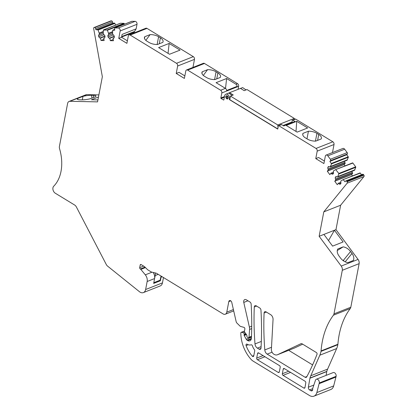 <?xml version="1.0" encoding="UTF-8"?>
<svg xmlns="http://www.w3.org/2000/svg" width="417" height="417" viewBox="0 0 417 417"><rect width="100%" height="100%" fill="white"/><g stroke="black" fill="none" stroke-linecap="round" stroke-linejoin="round"><path stroke-width="0.63" d="M223.866 99.84L223.507 99.981L221.088 98.511A0.417 0.287 -111.6 0 1 220.859 97.969L221.813 92.955A2.09 1.444 -111.6 0 0 220.645 90.244L187.645 70.108A2.09 1.444 -111.6 0 0 186.54 69.957A2.09 1.444 -111.6 0 0 185.8 70.979L184.377 78.422L176.229 73.455L177.652 66.006A2.09 1.444 -111.6 0 0 176.485 63.295L130.172 35.038A2.09 1.444 -111.6 0 0 129.061 34.887A2.09 1.444 -111.6 0 0 128.321 35.909L126.904 43.352L118.756 38.38L120.174 30.936A2.09 1.444 -111.6 0 0 118.303 28.002L115.128 27.939A1.042 0.725 -111.6 0 0 114.925 27.97A1.042 0.725 -111.6 0 0 114.555 28.929L114.774 30.133L112.647 30.368L114.644 29.398M246.046 89.916L242.642 87.591L240.536 88.42M110.682 20.996A1.042 0.725 68.4 0 1 110.854 20.886A1.042 0.725 68.4 0 1 111.058 20.85L111.511 20.86A1.042 0.725 68.4 0 1 112.444 21.882L112.663 23.091L114.555 23.128L97.724 29.779L95.832 29.737L95.613 28.528A1.042 0.725 -111.6 0 0 94.68 27.506L94.226 27.501A1.042 0.725 -111.6 0 0 94.023 27.532A1.042 0.725 -111.6 0 0 93.653 28.492L102.347 76.733L97.547 101.878L69.894 101.3A4.175 2.888 -111.6 0 0 69.253 101.383A4.175 2.888 -111.6 0 0 69.086 101.44A4.175 2.888 -111.6 0 0 67.601 103.484L59.475 146.086A4.175 2.888 -111.6 0 0 59.568 148.723A39.672 27.439 -111.6 0 1 53.715 186.227A4.175 2.888 -111.6 0 0 53.006 189.808A4.175 2.888 -111.6 0 0 55.279 193.217L74.643 205.028A4.175 2.888 -111.6 0 1 76.389 206.983L106.267 264.477A4.175 2.888 -111.6 0 0 107.602 266.14L139.45 291.702A6.265 4.332 -111.6 0 0 143.396 292.593A6.265 4.332 -111.6 0 0 145.147 290.93A6.265 4.332 -111.6 0 0 145.622 289.528L162.453 282.882L163.474 277.54M162.453 282.882A6.265 4.332 68.4 0 1 160.227 285.947L143.396 292.593M69.086 101.44L85.918 94.789A4.175 2.888 68.4 0 1 86.084 94.732A4.175 2.888 68.4 0 1 86.726 94.649L98.881 94.904M114.555 23.128A0.417 0.287 68.4 0 1 114.894 23.415L98.058 30.06L99.449 33.824L98.506 35.461L98.751 36.816L99.871 38.046L100.549 38.056L100.982 40.475L104.141 40.543L103.708 38.124L104.38 38.14L105.068 36.951L104.823 35.591L103.28 33.907L103.322 30.17L107.044 29.972L107.383 30.259L108.769 34.022L107.831 35.654L108.076 37.014L109.197 38.239L109.869 38.255L110.307 40.668L113.466 40.736L113.028 38.322L113.705 38.333L114.388 37.144L114.143 35.789L112.606 34.1L112.647 30.368M115.608 25.124L114.894 23.415M120.242 23.31A0.417 0.287 68.4 0 1 120.388 23.253L103.322 30.17M124.464 24.207L124.214 23.607A0.417 0.287 68.4 0 0 123.88 23.326L120.388 23.253M131.584 21.434A1.042 0.725 68.4 0 1 131.756 21.324A1.042 0.725 68.4 0 1 131.96 21.288L115.128 27.939M127.383 40.824L121.561 37.275L122.108 34.408L136.135 28.867L137.005 24.29A2.09 1.444 68.4 0 0 135.134 21.356L131.96 21.288M136.135 28.867L134.535 31.483L121.696 36.555M133.94 32.959L134.269 32.046A4.175 2.888 68.4 0 1 134.535 31.483M129.061 34.887L145.893 28.236A2.09 1.444 68.4 0 1 147.003 28.387L130.172 35.038M192.946 67.429L194.484 59.36A2.09 1.444 68.4 0 0 193.316 56.649L147.003 28.387M186.54 69.957L203.371 63.306A2.09 1.444 68.4 0 1 204.481 63.462L187.645 70.108M238.065 89.332L238.644 86.309A2.09 1.444 68.4 0 0 237.476 83.598L204.481 63.462M326.078 155.103L342.91 148.457A2.09 1.444 68.4 0 1 344.651 149.203L347.189 152.622A1.042 0.725 68.4 0 1 347.304 154.029L330.472 160.675A1.042 0.725 -111.6 0 0 330.358 159.268L327.819 155.849A2.09 1.444 -111.6 0 0 326.078 155.103A2.09 1.444 -111.6 0 0 325.338 156.125L323.915 163.568L315.773 158.601L317.191 151.152A2.09 1.444 -111.6 0 0 316.023 148.442L278.806 125.731A0.834 0.579 -111.6 0 0 278.363 125.673L281.167 124.563A0.834 0.579 -111.6 0 1 281.611 124.626L283.758 125.934L294.981 121.503L292.833 120.195A0.834 0.579 -111.6 0 0 292.39 120.132L295.194 119.022A0.834 0.579 68.4 0 1 295.637 119.085L332.855 141.796A2.09 1.444 68.4 0 1 334.022 144.506L332.485 152.575M347.304 154.029L346.72 154.743L329.883 161.395L331.494 163.907L330.248 166.904L328.45 166.555L327.793 167.363L327.929 169.052L328.471 169.782L327.303 171.22L329.821 174.619L330.994 173.18L331.531 173.91L332.839 174.165L333.496 173.357L333.308 171.033L335.695 169.573L338.844 173.472L337.692 176.938L335.899 176.594L335.242 177.402L335.377 179.091L335.914 179.816L334.747 181.254L337.27 184.653L338.437 183.219L338.979 183.944L340.282 184.199L340.939 183.391L340.757 181.067L343.139 179.607L345.015 181.791L345.599 181.072A1.042 0.725 -111.6 0 1 345.818 180.91A1.042 0.725 -111.6 0 1 346.689 181.286L347.048 181.77A1.042 0.725 -111.6 0 1 347.163 183.178L323.8 211.867L319.141 236.293L341.226 266.062L358.057 259.416L335.972 229.642L340.632 205.216L323.8 211.867M330.248 166.904L347.08 160.253L348.325 157.256A0.417 0.287 68.4 0 0 348.231 156.787L346.72 154.743M345.088 165.862L344.134 164.569L345.302 163.136L344.76 162.406L344.666 161.207M335.737 169.557L352.527 162.922A0.417 0.287 68.4 0 1 352.886 163.063L335.695 169.573M337.692 176.938L354.523 170.292L355.769 167.295A0.417 0.287 68.4 0 0 355.68 166.826L352.886 163.063M352.537 175.896L351.578 174.603L352.746 173.17L352.209 172.44L352.11 171.246M343.155 179.602L359.986 172.956A0.417 0.287 68.4 0 1 360.335 173.097L343.139 179.607M361.523 174.707L360.335 173.097M362.43 174.426A1.042 0.725 68.4 0 1 362.649 174.264A1.042 0.725 68.4 0 1 363.52 174.634L346.689 181.286M340.632 205.216L363.994 176.532A1.042 0.725 68.4 0 0 363.885 175.124L363.52 174.634M358.057 259.416A4.175 2.888 68.4 0 1 358.745 260.63A4.175 2.888 68.4 0 1 359.126 263.648L350.812 307.23A4.175 2.888 68.4 0 1 350.254 308.549L333.423 315.195A83.52 57.765 -111.6 0 0 321.361 347.861A83.52 57.765 -111.6 0 0 321.069 350.911L337.9 344.265A83.52 57.765 68.4 0 1 338.192 341.215A83.52 57.765 68.4 0 1 350.254 308.549M337.9 344.265A4.175 2.888 68.4 0 1 337.838 344.713A20.881 14.439 68.4 0 1 336.665 348.549L327.606 369.118A20.881 14.439 68.4 0 0 326.792 371.401A2.09 1.444 68.4 0 0 326.751 371.589L326.094 375.383M316.847 392.559L319.286 382.962A2.716 1.877 -111.6 0 0 318.52 380.116A2.716 1.877 -111.6 0 0 316.331 379.241L333.162 372.595A2.716 1.877 68.4 0 1 335.357 373.47A2.716 1.877 68.4 0 1 336.118 376.316L333.678 385.913A8.35 5.775 68.4 0 1 330.822 389.499L313.991 396.15A8.35 5.775 -111.6 0 0 316.847 392.559L333.678 385.913M302.659 344.166L294.392 348.054A6.265 4.332 68.4 0 1 294.22 348.127A6.265 4.332 68.4 0 1 294.037 348.19M312.599 364.917L288.673 350.316M337.838 344.713L321.007 351.364A20.881 14.439 -111.6 0 1 319.834 355.195L310.774 375.764A20.881 14.439 -111.6 0 0 309.961 378.052A2.09 1.444 -111.6 0 0 309.92 378.24L326.751 371.589M321.007 351.364A4.175 2.888 -111.6 0 0 321.069 350.911M333.423 315.195A4.175 2.888 -111.6 0 0 333.981 313.876L342.294 270.299A4.175 2.888 -111.6 0 0 341.914 267.276A4.175 2.888 -111.6 0 0 341.226 266.062M330.472 160.675L329.883 161.395M278.363 125.673A0.834 0.579 -111.6 0 0 278.181 126.768L277.743 129.082L229.319 99.533L229.454 98.819A3.341 2.309 -111.6 0 0 228.511 95.316A3.341 2.309 -111.6 0 0 225.811 94.237A3.341 2.309 -111.6 0 0 224.627 95.868L223.872 99.809A0.417 0.287 -111.6 0 1 223.507 99.981M97.724 29.779L98.058 30.06M145.622 289.528L147.154 281.501A6.265 4.332 -111.6 0 0 145.309 274.834L140.842 269.403A1.042 0.725 -111.6 0 0 140.565 269.163L140.279 268.986L144.986 267.125M313.991 396.15A8.35 5.775 -111.6 0 1 309.555 395.545L253.02 361.049A8.35 5.775 -111.6 0 1 251.154 359.48A29.232 20.219 -111.6 0 1 240.885 334.903A41.763 28.882 -111.6 0 1 240.812 333.084A1.042 0.725 -111.6 0 1 241.203 332.333A1.042 0.725 -111.6 0 1 241.558 332.323L243.424 332.839A1.042 0.725 -111.6 0 1 244.206 334.283L244.107 334.82A0.834 0.579 -111.6 0 0 244.226 335.523L246.223 339.245A2.09 1.444 -111.6 0 0 247.078 340.189L247.635 340.533A4.175 2.888 -111.6 0 0 249.851 340.835A4.175 2.888 -111.6 0 0 251.404 338.171A275.945 190.845 -111.6 0 0 251.154 304.155A2.09 1.444 -111.6 0 0 249.95 302.007L246.317 299.792A2.924 2.022 -111.6 0 0 244.763 299.578A2.924 2.022 -111.6 0 0 243.773 302.434L249.397 327.116A6.265 4.332 -111.6 0 1 249.59 329.44L249.001 337.301A0.834 0.579 -111.6 0 1 248.251 337.749L247.344 337.197A0.834 0.579 -111.6 0 1 246.88 336.112L246.911 335.93A1.042 0.725 -111.6 0 0 246.661 334.898L244.643 332.057A0.834 0.579 -111.6 0 1 244.44 331.228L244.852 329.081A1.251 0.865 -111.6 0 0 243.909 327.345L240.651 326.448A2.09 1.444 -111.6 0 1 239.874 325.974L236.913 323.05A2.09 1.444 -111.6 0 1 236.158 321.658L231.779 302.445A2.09 1.444 -111.6 0 0 229.532 300.6A2.09 1.444 -111.6 0 0 228.792 301.621L226.78 312.171A4.175 2.888 -111.6 0 1 225.295 314.215A4.175 2.888 -111.6 0 1 223.079 313.912L156.766 273.448A4.175 2.888 -111.6 0 0 155.849 273.062L152.049 272.197A6.041 4.18 -111.6 0 1 150.719 271.639L148.254 270.133A6.041 4.18 -111.6 0 1 147.154 269.267L144.866 267.005A4.175 2.888 -111.6 0 0 144.11 266.406L141.118 264.581A1.042 0.725 -111.6 0 0 140.565 264.503A1.042 0.725 -111.6 0 0 140.195 265.014L139.695 267.631A1.042 0.725 -111.6 0 0 140.279 268.986M316.331 379.241A2.716 1.877 -111.6 0 0 315.549 380.007L312.781 388.206A2.09 1.444 -111.6 0 0 312.698 389.129A2.09 1.444 -111.6 0 1 311.932 390.833A2.09 1.444 -111.6 0 1 310.821 390.682L309.539 389.9L312.693 388.654M309.92 378.24L308.366 387.226A2.09 1.444 -111.6 0 0 309.539 389.9M284.337 368.586A1.251 0.865 -111.6 0 0 283.675 368.498A1.251 0.865 -111.6 0 0 283.226 369.113L282.345 373.741A1.251 0.865 -111.6 0 0 283.044 375.368L303.863 388.071A1.251 0.865 -111.6 0 0 304.53 388.164A1.251 0.865 -111.6 0 0 304.978 387.529L305.786 382.853A1.251 0.865 -111.6 0 0 305.082 381.247L284.337 368.586M228.245 98.078A1.668 1.157 -111.6 0 0 227.776 96.327A1.668 1.157 -111.6 0 0 226.426 95.79A1.668 1.157 -111.6 0 0 225.832 96.608A1.668 1.157 -111.6 0 0 226.301 98.36A1.668 1.157 -111.6 0 0 227.651 98.897A1.668 1.157 -111.6 0 0 228.245 98.078L226.426 95.79L225.832 96.608L227.651 98.897L228.245 98.078M277.56 354.7A6.265 4.332 -111.6 0 1 277.388 354.778A6.265 4.332 -111.6 0 1 274.063 354.32L273.802 354.163A4.175 2.888 -111.6 0 1 271.399 349.316L273.046 319.511A4.175 2.888 -111.6 0 0 270.643 314.663L265.978 311.812A2.09 1.444 -111.6 0 0 264.868 311.661A2.09 1.444 -111.6 0 0 264.091 313A259.598 179.539 -111.6 0 0 264.795 349.936A4.175 2.888 -111.6 0 0 267.188 354.127L305.062 377.234A2.09 1.444 -111.6 0 0 306.172 377.385A2.09 1.444 -111.6 0 0 306.745 376.848A275.616 190.616 -111.6 0 0 317.009 354.341A1.251 0.865 -111.6 0 0 316.362 352.527L302.117 343.832A2.09 1.444 -111.6 0 0 301.006 343.681A2.09 1.444 -111.6 0 0 300.949 343.707L277.56 354.7L294.392 348.054M257.388 348.122L259.129 349.18A2.09 1.444 -111.6 0 0 260.234 349.331A2.09 1.444 -111.6 0 0 261.011 348.033A275.945 190.845 -111.6 0 0 260.959 310.139A2.09 1.444 -111.6 0 0 259.76 307.991L256.174 305.807A2.09 1.444 -111.6 0 0 255.068 305.656A2.09 1.444 -111.6 0 0 254.287 306.995A259.598 179.539 -111.6 0 0 254.99 343.926A4.175 2.888 -111.6 0 0 257.388 348.122L261.089 346.657M252.332 356.191A1.251 0.865 -111.6 0 0 253.301 356.54A1.251 0.865 -111.6 0 0 253.744 355.93L254.709 350.879A1.251 0.865 -111.6 0 0 254.36 349.571A8.35 5.775 -111.6 0 1 252.394 345.802A1.251 0.865 -111.6 0 0 251.123 344.812A8.35 5.775 -111.6 0 1 247.099 344.197A1.251 0.865 -111.6 0 0 246.457 344.119A1.251 0.865 -111.6 0 0 246.098 345.568A25.056 17.326 -111.6 0 0 252.332 356.191L253.807 355.607M280.214 367.268A1.251 0.865 -111.6 0 0 279.51 365.641L258.691 352.938A1.251 0.865 -111.6 0 0 258.029 352.85A1.251 0.865 -111.6 0 0 257.581 353.46L256.7 358.094A1.251 0.865 -111.6 0 0 257.398 359.72L278.217 372.423A1.251 0.865 -111.6 0 0 278.884 372.517A1.251 0.865 -111.6 0 0 279.327 371.901L280.214 367.268M232.16 95.399L228.756 93.074L225.811 94.237M229.819 99.335L229.319 99.533M162.281 276.815L160.811 277.149M153.154 272.447A6.265 4.332 68.4 0 1 154.587 278.566L153.659 283.424L160.394 280.761L161.056 277.295M97.927 99.903L91.438 99.767L98.48 96.984M93.267 95.311A8.559 1.72 -10.2 0 1 95.941 96.066A8.559 1.72 -10.2 0 1 95.665 96.629L90.249 98.766A8.559 1.72 -10.2 0 1 81.768 99.856L79.96 99.819A8.559 1.72 -10.2 0 1 77.286 99.064A8.559 1.72 -10.2 0 1 77.567 98.501L82.983 96.363A8.559 1.72 -10.2 0 1 91.464 95.274L93.267 95.311L93.648 97.422M112.663 23.091L95.832 29.737M103.239 31.463L99.303 33.021M103.187 32.349L99.449 33.824M103.228 33.595L98.506 35.461M104.036 34.731L98.751 36.816M104.907 36.055L99.871 38.046M104.954 36.321L100.549 38.056M103.922 39.313L100.982 40.475M104.594 37.775L103.708 38.124M112.564 31.661L108.629 33.214M112.507 32.542L108.769 34.022M112.548 33.793L107.831 35.654M113.361 34.924L108.076 37.014M114.227 36.253L109.197 38.239M114.274 36.514L109.869 38.255M113.242 39.511L110.307 40.668M113.914 37.968L113.028 38.322M121.561 37.275L118.756 38.38M169.13 43.441L180.045 50.103L169.526 54.257L158.611 47.595L169.13 43.441L168.051 53.355M150.104 34.606L144.683 36.748A8.559 4.175 10.8 0 0 144.438 37.4A8.559 4.175 10.8 0 0 147.097 41.278L148.911 42.383A8.559 4.175 10.8 0 0 157.407 44.51L162.823 42.367A8.559 4.175 10.8 0 0 163.068 41.716A8.559 4.175 10.8 0 0 160.409 37.838L158.601 36.732A8.559 4.175 10.8 0 0 150.104 34.606L145.83 40.35M184.861 75.899L179.034 72.344L176.229 73.455M225.415 88.362L216.084 82.67L226.608 78.511L235.933 84.208A2.09 1.444 -111.6 0 1 237.137 86.34L226.613 90.494A2.09 1.444 -111.6 0 0 225.415 88.362L220.645 90.244M214.88 79.579L220.301 77.442A8.559 4.175 10.8 0 0 220.546 76.785A8.559 4.175 10.8 0 0 218.013 72.991A8.559 4.175 10.8 0 0 217.888 72.907L216.074 71.807A8.559 4.175 10.8 0 0 207.577 69.675L202.162 71.818A8.559 4.175 10.8 0 0 201.917 72.475A8.559 4.175 10.8 0 0 204.575 76.347L206.384 77.453A8.559 4.175 10.8 0 0 214.88 79.579M291.926 122.713L292.208 121.227A0.834 0.579 -111.6 0 1 292.39 120.132M296.732 121.3L307.642 127.962L297.123 132.116L286.208 125.46L296.732 121.3L296.018 131.444M318.734 134.446A8.559 4.175 10.8 0 1 321.392 138.324A8.559 4.175 10.8 0 1 321.147 138.976L315.732 141.118A8.559 4.175 10.8 0 1 307.235 138.991L305.421 137.886A8.559 4.175 10.8 0 1 302.763 134.008A8.559 4.175 10.8 0 1 303.008 133.357L308.429 131.214A8.559 4.175 10.8 0 1 316.925 133.341L318.734 134.446L317.603 140.378M324.4 161.045L318.578 157.49L315.773 158.601M348.231 156.787L331.4 163.438M347.47 159.779L330.639 166.425M329.383 166.737L327.793 167.363M344.76 162.406L327.929 169.052M345.302 163.136L328.471 169.782M344.134 164.569L327.303 171.22M333.407 172.226L330.994 173.18M333.48 173.138L331.531 173.91M355.68 166.826L338.844 173.472M354.914 169.813L338.083 176.464M336.827 176.772L335.242 177.402M352.209 172.44L335.377 179.091M352.746 173.17L335.914 179.816M351.578 174.603L334.747 181.254M340.851 182.265L338.437 183.219M340.924 183.178L338.979 183.944M335.972 229.642L319.141 236.293M323.91 234.406L332.594 246.119L343.118 241.964L334.429 230.252L328.513 240.614M339.057 256.054L340.501 257.998A8.559 5.765 39.2 0 0 347.887 262.647L353.303 260.51A8.559 5.765 39.2 0 0 352 253.453L350.561 251.514A8.559 5.765 39.2 0 0 343.175 246.859L337.76 248.996A8.559 5.765 39.2 0 0 339.057 256.054M319.151 383.676L335.982 377.031M160.394 280.761L159.721 280.354M77.567 98.501L77.901 99.554M82.311 99.856L82.983 96.363M144.683 36.748L144.584 38.682M226.608 78.511L225.524 88.435M202.156 71.818L202.057 73.752M203.308 75.42L207.577 69.675M303.008 133.357L302.752 134.707M308.429 131.214L306.975 138.83M343.175 246.859L337.28 250.523M350.561 251.514L343.399 260.307L342.816 260.359M158.225 274.339L155.254 275.517L154.655 278.118M155.254 275.517A4.175 2.888 -111.6 0 0 155.103 272.895M161.056 276.07L160.107 280.198L153.8 282.69M244.185 90.651L246.994 89.54L294.303 118.412L277.753 124.949L230.439 96.082L233.249 94.972L229.532 92.704L240.473 88.383L244.185 90.651M294.397 119.34L294.303 118.412M277.774 128.916L229.757 99.663L230.439 96.082M229.532 92.704L228.709 93.09M277.753 124.949L278.003 127.503L277.732 128.931M283.054 125.507L292.072 121.941M224.367 97.213L221.088 98.511M224.502 96.53L220.859 97.969M147.154 281.501L154.587 278.566M69.894 101.3L86.726 94.649M111.058 20.85L94.226 27.501M111.511 20.86L94.68 27.506M112.444 21.882L95.613 28.528M123.88 23.326L107.044 29.972M124.214 23.607L107.383 30.259M135.134 21.356L118.303 28.002M137.005 24.29L120.174 30.936M134.269 32.046L121.602 37.05M193.316 56.649L176.485 63.295M194.484 59.36L177.652 66.006M237.476 83.598L235.933 84.208M238.644 86.309L221.813 92.955M295.637 119.085L292.833 120.195M281.611 124.626L278.806 125.731M332.855 141.796L316.023 148.442M334.022 144.506L317.191 151.152M344.651 149.203L327.819 155.849M347.189 152.622L330.358 159.268M348.325 157.256L331.494 163.907M355.769 167.295L338.938 173.941M359.97 172.961L343.181 179.591M363.885 175.124L347.048 181.77M363.994 176.532L347.163 183.178M342.294 270.299L359.126 263.648M350.812 307.23L333.981 313.876M319.834 355.195L336.665 348.549M310.774 375.764L327.606 369.118M309.961 378.052L326.792 371.401M308.366 387.226L313.819 385.073M310.821 390.682L312.635 389.968M319.286 382.962L336.118 376.316M241.558 332.323L244.451 331.181M243.424 332.839L244.81 332.292M244.206 334.283L245.785 333.657M244.107 334.82L246.056 334.048M244.226 335.523L246.478 334.637M246.223 339.245L251.451 337.176M247.078 340.189L251.383 338.489M247.635 340.533L251.263 339.099M243.773 302.434L247.948 300.787M249.397 327.116L251.722 326.193M249.59 329.44L251.696 328.612M249.001 337.301L251.482 336.321M228.792 301.621L230.773 300.839M226.78 312.171L233.4 309.555M264.091 313L266.416 312.083M264.795 349.936L271.514 347.278M267.188 354.127L272.056 352.203M305.062 377.234L306.933 376.499M259.129 349.18L260.943 348.466M254.287 306.995L256.617 306.073M254.99 343.926L261.323 341.429M229.96 98.615L229.454 98.819M145.309 274.834L152.012 272.186M140.842 269.403L145.45 267.584M140.565 269.163L145.194 267.333M139.695 267.631L143.594 266.093M140.195 265.014L141.186 264.623M284.42 368.638L283.226 369.113M304.952 387.643L303.863 388.071M290.576 372.397L283.044 375.368M288.684 371.239L282.345 373.741M248.24 344.723L246.098 345.568M279.307 371.995L278.217 372.423M264.931 356.743L257.398 359.72M263.038 355.592L256.7 358.094M258.775 352.99L257.581 353.46M91.464 95.274L91.969 98.089M157.115 44.515L158.601 36.732M160.409 37.838L159.278 43.769M214.593 79.584L216.074 71.807M216.757 78.839L217.888 72.907M316.925 133.341L315.44 141.123M343.399 260.307L344.088 261.23M352 253.453L345.193 261.819M110.854 20.886L94.023 27.532M103.484 29.915L120.315 23.263M112.804 30.107L114.639 29.383M131.756 21.324L114.925 27.97M335.706 169.568L352.542 162.917M362.649 174.264L345.818 180.91M241.203 332.333L244.477 331.041M248.694 337.806L251.467 336.712M225.295 314.215L233.702 310.894M277.388 354.778L294.22 348.127"/></g></svg>
